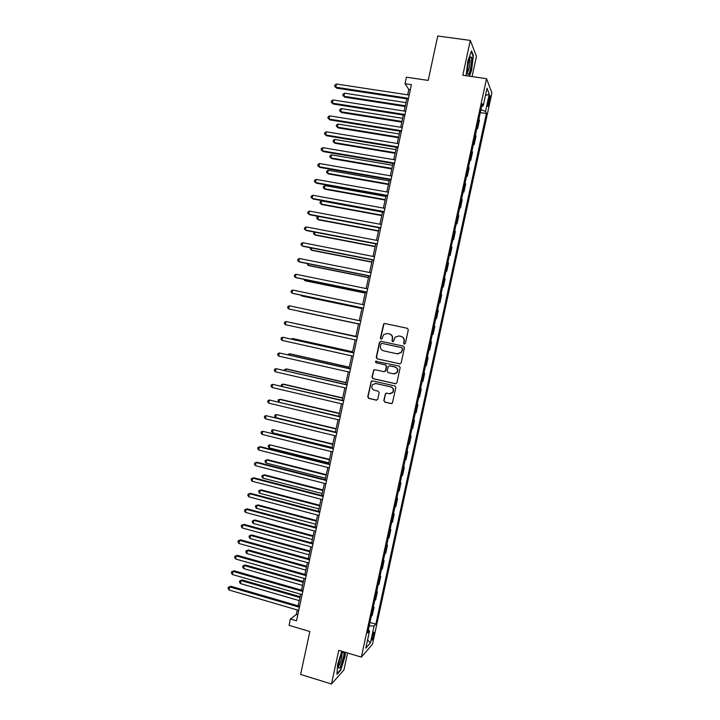 <?xml version="1.0" encoding="UTF-8"?>
<svg xmlns="http://www.w3.org/2000/svg" width="720" height="720" viewBox="0 0 720 720"><rect width="100%" height="100%" fill="white"/><g stroke="black" fill="none" stroke-linecap="round" stroke-linejoin="round"><path stroke-width="1.08" d="M404.298 344.16L405.369 343.458L408.312 329.832L407.331 328.284L384.804 323.514L383.652 323.856L380.376 338.067L381.051 339.138L381.879 338.886L383.607 334.611L387.351 333.459L389.223 333.864C391.59 334.629 392.625 336.276 392.337 338.805L391.959 340.56L392.643 341.649L393.48 341.379L395.127 337.176L398.979 335.952L400.86 336.357C403.236 337.122 404.28 338.778 403.992 341.316L403.614 343.08L404.298 344.16M373.896 635.202L374.193 632.322C373.689 631.971 372.969 633.618 372.051 637.281L371.754 640.152C372.267 640.494 372.978 638.847 373.896 635.202M383.805 400.563L384.777 402.129L391.086 403.587L392.373 403.128L395.865 387.522L394.893 385.956L372.474 380.862L371.259 381.258L367.74 396.837L368.703 398.394L376.263 400.149L377.775 399.168L379.161 392.733L378.189 391.176L374.436 390.312C371.745 389.097 371.142 387.189 372.636 384.588L375.903 383.508L390.654 386.874C393.309 388.035 393.948 389.907 392.58 392.499L389.187 393.705L386.721 393.138L385.461 393.579L383.805 400.563L385.065 402.093L391.653 403.596M472.077 76.59L476.442 56.358L470.313 40.419L437.742 36L428.202 80.406L406.431 77.202L405.036 83.736L411.408 84.681L296.505 620.802L290.412 619.011L289.062 625.338L309.843 631.521L300.618 674.451L331.488 684L343.917 669.96L347.58 653.004M470.313 40.419L462.807 75.249L486.531 78.678L361.35 657.135L338.751 650.349L331.488 684M399.663 363.834L401.193 362.835L404.451 347.715L403.47 346.167L380.979 341.289L379.467 342.297L376.236 357.318L377.208 358.866L399.969 363.861M400.158 367.632L396.9 382.725L395.37 383.724L372.951 378.639L371.988 377.091L373.68 370.062L374.877 369.675L383.949 371.709L385.47 370.71L386.388 366.444L385.416 364.887L375.966 362.79L375.516 361.269L399.177 366.075L400.158 367.632M488.763 98.496L487.71 106.299C488.016 106.902 488.466 105.984 489.042 103.527L490.095 95.733C489.789 95.121 489.348 96.039 488.763 98.496M486.531 78.678L491.922 92.889L372.474 644.247L361.35 657.135M481.716 106.164L483.183 105.957L482.238 103.752L367.704 632.952L369.531 630.963L368.325 630.081M483.183 105.957L487.017 88.227L489.285 94.032L485.523 111.402L480.951 109.674M480.33 112.554L486.414 113.49L485.523 111.402M486.414 113.49L375.804 624.15L374.067 626.04L370.422 642.888L365.814 648.153L369.531 630.963M297.279 609.966L296.316 614.457L290.412 619.011M405.036 83.736L408.816 89.451L407.655 94.824M406.791 98.865L404.181 111.051M403.326 115.029L400.707 127.26M399.87 131.184L397.242 143.46M396.414 147.321L393.768 159.642M392.958 163.44L390.303 175.806M389.502 179.55L386.847 191.961M386.055 195.642L383.391 208.098M382.608 211.725L379.935 224.217M379.17 227.79L376.479 240.327M375.732 243.837L373.032 256.419M372.294 259.875L369.585 272.502M368.865 275.895L366.147 288.567M365.427 291.897L362.709 304.614M362.007 307.89L359.271 320.652M358.578 323.865L355.842 336.636M355.149 339.867L352.431 352.593M351.72 355.878L349.011 368.523M348.3 371.862L345.6 384.444M344.871 387.837L342.189 400.356M341.451 403.794L338.787 416.25M338.04 419.742L335.385 432.126M334.62 435.672L331.983 447.993M331.209 451.584L328.59 463.842M327.807 467.487L325.197 479.682M324.405 483.381L321.804 495.504M321.003 499.248L318.42 511.308M317.601 515.106L315.036 527.103M314.208 530.955L311.652 542.88M310.815 546.786L308.277 558.648M307.422 562.599L304.902 574.398M304.038 578.403L301.527 590.139M300.654 594.189L298.161 605.862M410.337 89.676L408.816 89.451M297.774 614.889L296.316 614.457M476.883 128.475L477.639 128.592L479.43 120.312L478.899 119.178M473.445 144.378L474.192 144.504L475.983 136.233L475.434 135.162M470.007 160.272L470.754 160.398L472.545 152.136L471.978 151.137M466.569 176.148L467.316 176.283L469.107 168.021L468.531 167.094M463.131 192.015L463.887 192.15L465.669 183.897L465.075 183.033M459.702 207.864L460.449 207.999L462.24 199.755L461.628 198.963M456.273 223.695L457.029 223.839L458.811 215.604L458.181 214.884M452.853 239.517L453.6 239.661L455.382 231.435L454.743 230.778M449.433 255.33L450.18 255.474L451.953 247.248L451.305 246.672M446.013 271.116L446.76 271.269L448.533 263.052L447.867 262.539M442.593 286.902L443.34 287.046L445.122 278.847L444.438 278.397M439.182 302.661L439.929 302.814L441.702 294.615L441.009 294.246M435.78 318.411L436.518 318.573L438.291 310.383L437.58 310.077M432.369 334.152L433.116 334.305L434.88 326.124L434.16 325.89M428.958 349.902L429.705 350.037L431.478 341.856L430.74 341.694M427.338 357.417L428.076 357.579L427.32 357.48M425.547 365.688L426.312 365.742L428.076 357.579M423.936 373.122L424.674 373.284L423.909 373.257M422.136 381.447L422.91 381.447L424.674 373.284M420.543 388.809L421.281 388.971L420.498 389.016M418.725 397.206L419.517 397.125L421.281 388.971M417.15 404.478L417.888 404.649L417.087 404.757M415.314 412.938L416.124 412.794L417.888 404.649M413.757 420.138L414.495 420.309L413.685 420.489M411.912 428.661L412.731 428.454L414.495 420.309M410.373 435.789L411.111 435.96L410.283 436.203M408.519 444.375L409.347 444.096L411.111 435.96M406.989 451.422L407.727 451.593L406.881 451.908M405.117 460.071L405.963 459.72L407.727 451.593M403.614 467.037L404.343 467.217L403.488 467.595M401.724 475.749L402.588 475.335L404.343 467.217M400.23 482.643L400.968 482.823L400.095 483.273M398.331 491.418L399.213 490.932L400.968 482.823M396.855 498.231L397.593 498.42L396.711 498.933M394.947 507.078L395.838 506.52L397.593 498.42M393.489 513.81L394.218 513.999L393.318 514.584M391.563 522.711L392.463 522.099L394.218 513.999M390.123 529.371L390.852 529.569L389.934 530.217M388.179 538.344L389.097 537.651L390.852 529.569M386.757 544.923L387.486 545.121L386.559 545.832M384.795 553.95L385.731 553.203L387.486 545.121M383.391 560.457L384.12 560.655L383.175 561.438M381.42 569.547L382.374 568.728L384.12 560.655M380.034 575.982L380.763 576.18L379.8 577.035M378.054 585.135L379.017 584.244L380.763 576.18M376.677 591.489L377.406 591.687L376.434 592.614M374.679 600.705L375.66 599.751L377.406 591.687M373.32 606.978L374.049 607.185L373.068 608.175M371.313 616.266L372.303 615.24L374.049 607.185M369.972 622.458L375.804 624.15M477.639 128.592L477.099 127.485M474.192 144.504L473.643 143.469M470.754 160.398L470.187 159.435M467.316 176.283L466.731 175.383M463.887 192.15L463.284 191.322M460.449 207.999L459.837 207.243M457.029 223.839L456.39 223.155M453.6 239.661L452.952 239.049M450.18 255.474L449.514 254.925M446.76 271.269L446.085 270.792M443.34 287.046L442.656 286.641M439.929 302.814L439.227 302.481M436.518 318.573L435.798 318.303M433.116 334.305L432.378 334.107M369.225 625.896L374.067 626.04M485.406 95.688L489.285 94.032M370.422 642.888L367.578 639.99M469.494 76.212L471.618 70.227L473.373 55.593L471.51 50.859L467.829 61.128L466.119 75.726M341.82 651.276L337.68 664.29L336.942 674.406L340.677 670.248L345.069 656.298L345.375 652.338M472.869 55.521L473.373 55.593M404.46 344.187L403.875 343.125L404.253 341.37C404.541 338.832 403.497 337.176 401.121 336.411L400.86 336.357M389.223 333.864L389.502 333.918C391.869 334.683 392.904 336.33 392.607 338.859L392.238 340.614L392.805 341.667M407.511 328.338L385.092 323.586L383.94 323.928L380.664 338.121L381.222 339.165M381.105 341.316L379.755 342.342L376.533 357.345L377.496 358.893L399.924 363.852M402.39 348.741L401.706 347.661L381.969 343.377L381.141 343.629L380.502 345.924C380.214 348.444 381.249 350.091 383.607 350.865L397.089 353.817L401.049 352.485L402.651 348.786L401.706 347.661M382.167 343.404L401.967 347.697M397.575 353.898L401.31 352.521L401.985 350.604M402.651 348.786L402.255 350.64M374.814 369.666L373.662 370.683L372.285 377.091L373.248 378.639L395.811 383.742M384.318 371.736L385.749 370.728L386.667 366.462L385.695 364.905L375.966 362.79M376.389 361.017L375.813 361.296L376.263 362.808M393.399 373.833L396.756 372.672C398.187 370.062 397.557 368.172 394.875 366.993L389.655 365.832L388.134 366.831L387.216 371.106L388.188 372.663L393.399 373.833M394.173 373.914L397.026 372.681C398.457 370.071 397.827 368.19 395.145 367.011L394.875 366.993M389.601 365.823L395.145 367.011M386.505 393.102L385.479 394.11L384.093 400.536M390.294 393.768L392.859 392.481C394.218 389.898 393.579 388.026 390.933 386.865L390.654 386.874M375.264 383.427L390.933 386.865M372.339 380.844L371.259 381.852L368.046 396.819L369.009 398.367L376.803 400.158M405.99 102.636L344.628 93.195L343.971 96.282L344.763 97.155L405.153 106.506M344.763 97.155L342.864 95.382L343.971 96.282L405.315 105.768M342.864 95.382L343.125 94.149L344.628 93.195M408.492 98.307L335.754 87.201L336.429 84.015L409.185 95.058M408.321 99.099L336.6 88.137L334.62 86.292L334.89 85.014L336.429 84.015M336.6 88.137L334.62 86.292M402.624 118.314L341.343 108.63L340.686 111.717L341.496 112.545L401.805 122.13M341.496 112.545L339.588 110.799L340.686 111.717L401.958 121.446M339.588 110.799L339.858 109.566L341.343 108.63M399.267 133.974L338.067 124.056L337.41 127.134L338.229 127.917L398.466 137.745M338.229 127.917L336.321 126.198L337.41 127.134L398.601 137.106M336.321 126.198L336.582 124.965L338.067 124.056M395.919 149.625L334.791 139.464L334.143 142.542L334.962 143.271L395.118 153.342M334.962 143.271L333.054 141.579L334.143 142.542L395.244 152.757M333.054 141.579L333.315 140.355L334.791 139.464M405.009 114.534L332.37 103.14L333.045 99.954L405.711 111.294M404.856 115.272L333.225 104.022L331.245 102.195L331.515 100.926L333.045 99.954M333.225 104.022L331.245 102.195M401.535 130.752L328.995 119.052L329.67 115.866L402.228 127.503M401.391 131.427L329.859 119.88L327.879 118.098L328.149 116.82L329.67 115.866M329.859 119.88L327.879 118.098M398.061 146.952L325.62 134.955L326.295 131.778L398.763 143.712M397.935 147.573L326.493 135.738L324.504 133.974L324.774 132.705L326.295 131.778M326.493 135.738L324.504 133.974M392.562 165.267L331.524 154.854L330.867 157.932L331.704 158.616L391.779 168.921M331.524 154.854L330.048 155.727L329.787 156.951L330.867 157.932L391.896 168.39M394.596 163.134L322.245 150.84L322.92 147.663L395.289 159.894M394.47 163.701L323.136 151.569L321.138 149.841L321.408 148.572L322.92 147.663M468.477 74.277C470.547 72.495 472.779 56.619 470.907 56.862L470.52 57.051C468.558 60.687 467.514 65.844 467.388 72.522C467.523 74.268 467.883 74.853 468.477 74.277M467.559 72.036C468.891 70.92 470.547 61.182 469.728 59.256L469.53 58.905M471.276 51.507L473.004 55.872L471.312 70.047L469.143 76.158M343.35 651.735C341.919 652.896 340.479 656.496 339.012 662.508L338.391 667.242C339.282 669.888 340.929 666.756 343.323 657.855C344.007 654.561 344.124 652.554 343.674 651.834M338.427 666.225C339.525 665.289 340.614 662.571 341.703 658.08L341.973 653.535M345.033 652.239L344.718 656.352L340.452 669.861L336.996 673.713M389.214 180.891L328.257 170.235L327.6 173.313L328.446 173.952L388.449 184.491M328.257 170.235L326.781 171.09L326.52 172.314L327.6 173.313L388.548 184.014M385.875 196.497L324.99 185.607L324.333 188.676L325.188 189.27L385.11 200.043M324.99 185.607L323.523 186.435L323.262 187.659L324.333 188.676L385.209 199.62M382.527 212.094L321.723 200.961L321.075 204.03L321.939 204.57L381.78 215.586M321.723 200.961L320.265 201.771L320.004 202.995L321.075 204.03L381.861 215.208M318.438 216.414L317.817 219.375L318.69 219.87L378.459 231.111M318.312 216.387L317.007 217.089L316.746 218.313L317.817 219.375L378.522 230.796M315.081 232.218L314.559 234.702L315.441 235.143L375.129 246.627M314.361 232.074L313.497 233.622L314.559 234.702L375.192 246.357M391.131 179.307L318.879 166.716L319.554 163.539L391.824 176.067M391.023 179.82L319.779 167.391L317.772 165.699L318.042 164.43L319.554 163.539M387.666 195.462L315.513 182.574L316.188 179.406L388.359 192.231M387.567 195.912L316.422 183.204L314.415 181.539L314.685 180.27L316.188 179.406M384.21 211.599L312.147 198.423L312.822 195.255L384.903 208.368M384.12 212.004L313.065 198.999L311.058 197.361L311.328 196.092L312.822 195.255M380.754 227.727L308.79 214.254L309.465 211.086L381.447 224.505M380.682 228.069L309.717 214.776L307.701 213.174L307.971 211.905L309.465 211.086M377.298 243.837L305.433 230.067L306.108 226.908L377.991 240.615M377.235 244.125L306.369 230.544L304.353 228.969L304.623 227.7L306.108 226.908M311.733 248.004L311.301 250.011L312.192 250.407L371.808 262.125M310.491 247.761L310.248 248.913L311.301 250.011L371.853 261.909M373.851 259.929L302.076 245.871L302.751 242.712L374.544 256.716M373.797 260.163L303.03 246.303L301.005 244.746L301.275 243.486L302.751 242.712M308.376 263.781L308.052 265.311L308.952 265.662L368.496 277.614M307.143 263.529L308.052 265.311L368.523 277.452M370.404 276.012L298.728 261.666L299.403 258.507L371.088 272.799M370.368 276.192L299.691 262.035L297.657 260.514L297.927 259.254L299.403 258.507M305.028 279.54L304.803 280.593L305.712 280.899L365.175 293.094M303.795 279.288L304.803 280.593L365.202 292.977M366.957 292.086L295.38 277.434L296.055 274.284L367.65 288.873M366.93 292.203L296.352 277.758L294.318 276.273L294.579 275.013L296.055 274.284M301.68 295.281L301.554 295.875L302.481 296.127L361.863 308.547M300.879 295.119L301.554 295.875L361.881 308.484M363.519 308.133L292.041 293.202L292.707 290.043L364.203 304.929M363.501 308.205L293.013 293.472L290.979 292.014L291.24 290.754L292.707 290.043M299.241 311.346L358.551 324L299.241 311.346M289.368 305.793L287.91 306.477L287.64 307.737L288.693 308.943L360.081 324.189L288.693 308.943L289.368 305.793L360.765 320.967M355.905 336.339L295.668 323.595M355.905 336.375L295.308 323.514M357.345 336.96L286.029 321.534L357.336 336.996M285.354 324.675L284.301 323.451L284.571 322.191L286.029 321.534L285.354 324.675L356.652 340.2M352.602 351.765L293.436 338.697L292.482 338.562L292.329 339.3M352.584 351.846L292.482 338.562L291.321 339.075M349.299 367.173L290.205 353.871L289.251 353.79L288.999 354.987M349.272 367.308L289.251 353.79L287.766 354.717M346.005 382.572L286.983 369.036L286.02 369L285.66 370.674M345.96 382.752L286.02 369L284.616 369.576L284.436 370.386M342.711 397.953L283.761 384.183L282.789 384.201L282.339 386.334M342.657 398.187L282.789 384.201L281.385 384.75L281.214 386.073M339.417 413.316L280.548 399.321L279.567 399.384L279.009 401.985M339.354 413.604L279.567 399.384L278.163 399.915L278.487 401.859M336.123 428.67L276.336 414.549L275.697 417.582L335.394 432.09M336.051 429.012L276.336 414.549L274.95 415.062L274.689 416.277L275.697 417.582M332.838 444.015L273.114 429.705L272.475 432.738L332.091 447.48M332.757 444.402L273.114 429.705L271.728 430.2L271.476 431.415L272.475 432.738M329.553 459.342L269.901 444.852L269.253 447.885L328.797 462.852M329.454 459.783L269.901 444.852L268.515 445.329L268.263 446.535L269.253 447.885M326.268 474.66L267.705 459.738L266.688 459.99L266.04 463.014L325.503 478.215M326.169 475.146L266.688 459.99L265.311 460.44L265.05 461.646L266.04 463.014M353.925 352.917L282.69 337.257L353.898 353.007M282.024 340.398L280.971 339.147L281.241 337.896L282.69 337.257L282.024 340.398L353.214 356.202M350.505 368.865L279.351 352.962L350.478 369M278.685 356.103L277.65 354.834L277.911 353.574L279.351 352.962L278.685 356.103L349.785 372.204M347.094 384.786L276.021 368.658L347.049 384.984M275.355 371.79L274.32 370.503L274.59 369.252L276.021 368.658L275.355 371.79L346.365 388.179M343.683 400.707L272.7 384.336L343.629 400.95M272.034 387.468L270.999 386.163L271.269 384.912L272.7 384.336L272.034 387.468L342.945 404.145M340.272 416.601L269.37 400.005L340.209 416.907M268.713 403.128L267.678 401.805L267.948 400.554L269.37 400.005L268.713 403.128L339.525 420.093M336.87 432.486L266.049 415.656L336.789 432.846M265.392 418.779L264.366 417.429L264.627 416.178L266.049 415.656L265.392 418.779L336.105 436.032M333.468 448.362L262.737 431.289L333.378 448.776M262.071 434.412L261.054 433.044L261.315 431.793L262.737 431.289L262.071 434.412L332.694 451.953M330.066 464.22L260.496 446.706L259.416 446.913L329.967 464.688M258.759 450.036L257.742 448.65L258.003 447.399L259.416 446.913L258.759 450.036L329.283 467.865M326.673 480.06L257.193 462.267L256.104 462.528L326.556 480.582M255.447 465.642L254.439 464.238L254.7 462.987L256.104 462.528L255.447 465.642L325.881 483.759M322.992 489.96L264.501 474.813L263.475 475.101L262.827 478.125L322.218 493.569M322.875 490.5L263.475 475.101L262.098 475.533L261.846 476.748L262.827 478.125M323.28 495.891L253.89 477.81L252.792 478.125L323.154 496.458M252.135 481.239L251.127 479.808L251.397 478.566L252.792 478.125L252.135 481.239L322.479 499.635M319.716 505.251L261.306 489.87L260.262 490.212L259.623 493.227L318.933 508.905M319.59 505.836L260.262 490.212L258.894 490.626L261.306 489.87M259.623 493.227L258.642 491.832L258.894 490.626M319.887 511.704L250.596 493.344L249.489 493.704L319.752 512.334M248.823 496.818L247.833 495.369L248.094 494.127L249.489 493.704L248.823 496.818L319.077 515.502M248.094 494.127L250.596 493.344M316.44 520.524L258.102 504.918L257.058 505.305L256.41 508.32L315.648 524.223M316.305 521.163L257.058 505.305L255.69 505.692L258.102 504.918M256.41 508.32L255.438 506.898L255.69 505.692M316.503 527.499L247.302 508.86L246.186 509.274L316.359 528.183M245.52 512.388L244.53 510.912L244.791 509.67L246.186 509.274L245.52 512.388L315.675 531.351M244.791 509.67L247.302 508.86M313.173 535.788L254.907 519.957L253.854 520.38L253.206 523.395L312.372 539.532M313.02 536.472L253.854 520.38L252.495 520.758L254.907 519.957M253.206 523.395L252.234 521.955L252.495 520.758M313.119 543.285L244.008 524.367L242.883 524.826L312.966 544.023M242.226 527.94L241.236 526.446L241.497 525.204L242.883 524.826L242.226 527.94L312.282 547.191M241.497 525.204L244.008 524.367M309.906 551.034L251.721 534.978L250.65 535.455L250.011 538.461L309.087 554.832M309.744 551.772L250.65 535.455L249.3 535.797L251.721 534.978M250.011 538.461L249.039 537.003L249.3 535.797M309.744 559.053L240.723 539.865L239.589 540.369L309.573 559.845M238.923 543.474L237.942 541.962L238.203 540.72L239.589 540.369L238.923 543.474L308.898 563.013M238.203 540.72L240.723 539.865M306.639 566.271L248.526 549.981L247.446 550.503L246.807 553.518L305.82 570.114M306.468 567.054L247.446 550.503L246.105 550.836L248.526 549.981M246.807 553.518L245.844 552.033L246.105 550.836M306.36 574.812L237.438 555.345L236.295 555.894L306.18 575.658M235.629 558.999L234.657 557.469L234.918 556.227L236.295 555.894L235.629 558.999L305.505 578.817M234.918 556.227L237.438 555.345M303.381 581.49L245.34 564.975L244.251 565.542L243.612 568.557L302.544 585.387M303.201 582.327L244.251 565.542L242.91 565.857L245.34 564.975M243.612 568.557L242.658 567.054L242.91 565.857M302.994 590.553L234.153 570.807L233.001 571.41L302.796 591.453M232.344 574.515L231.363 572.958L231.633 571.725L233.001 571.41L232.344 574.515L302.121 594.612M231.633 571.725L234.153 570.807M300.123 596.7L242.154 579.96L241.056 580.572L240.426 583.578L299.277 600.642M299.925 597.591L241.056 580.572L239.724 580.86L242.154 579.96M240.426 583.578L239.463 582.066L239.724 580.86M299.619 606.285L230.877 586.26L229.707 586.908L299.412 607.239M229.05 590.004L228.078 588.438L228.348 587.196L229.707 586.908L229.05 590.004L298.737 610.389M228.348 587.196L230.877 586.26M488.322 100.53L489.654 100.728M487.8 103.338L489.042 103.527M469.728 58.41L470.907 56.862M342.279 652.968L343.458 651.762"/></g></svg>
